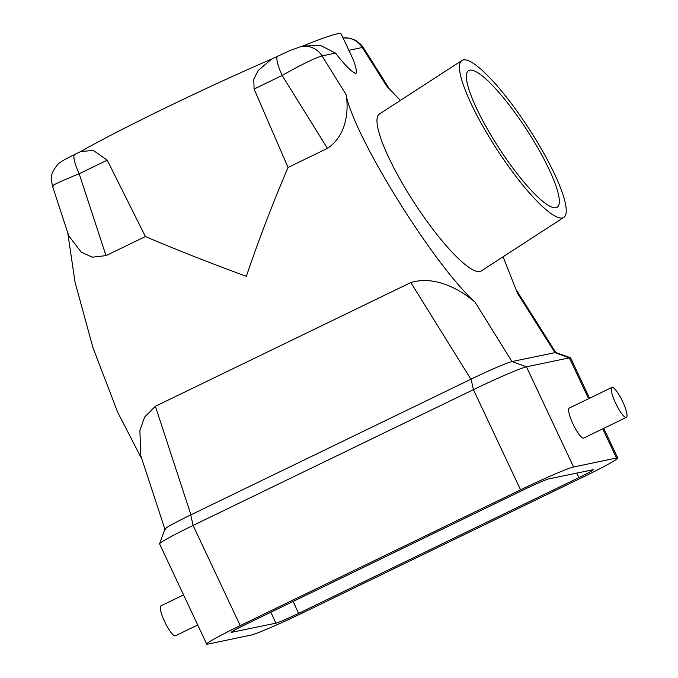 <?xml version="1.0" encoding="UTF-8"?>
<svg xmlns="http://www.w3.org/2000/svg" width="678" height="678" viewBox="0 0 678 678"><rect width="100%" height="100%" fill="white"/><g stroke="black" fill="none" stroke-linecap="round" stroke-linejoin="round"><path stroke-width="1.02" d="M573.588 466.998L616.488 458.023A48.502 2.509 -25.2 0 1 617.717 458.031A48.502 2.509 -25.2 0 1 584.19 476.515L303.854 612.293A48.502 2.509 154.8 0 1 250.843 635.125L207.943 644.1A48.502 2.509 154.8 0 1 206.714 644.092A48.502 2.509 154.8 0 1 240.241 625.608L520.568 489.83A48.502 2.509 -25.2 0 1 573.588 466.998L526.45 366.823L511.975 361.535C505.152 363.467 491.525 369.341 471.083 379.138L473.43 389.655L193.103 525.433A48.502 2.509 154.8 0 0 159.576 543.773A48.502 2.509 154.8 0 0 159.576 543.917L206.714 644.092M588.589 398.732L569.351 357.848A48.502 2.509 -25.2 0 1 570.461 357.772A48.502 2.509 -25.2 0 1 570.579 357.857L589.58 398.249M183.569 594.894L160.923 605.861A16.628 3.526 64.2 0 0 164.805 621.972A16.628 3.526 64.2 0 0 175.238 635.854A16.628 3.526 64.2 0 0 175.416 635.795L197.73 624.989M231.495 632.006L231.681 632.43C230.071 632.464 234.681 629.82 245.521 624.497L525.857 488.728C537.222 483.295 544.79 480.032 548.57 478.939L593.275 469.701M145.414 236.546L106.005 255.631L79.182 173.771A20.789 4.407 -115.8 0 1 74.707 154.457L80.792 151.516L93.361 150.448L107.234 160.178L145.414 236.546C175.949 249.597 209.595 262.844 246.351 276.285C259.115 238.859 273.014 202.586 288.048 167.458L327.457 148.372C348.492 134.269 348.424 106.37 346.026 94.488C353.594 136.117 433.708 265.047 475.066 302.159L511.975 361.535L555.748 352.501M231.156 632.421L275.853 623.184L270.895 612.209M592.75 469.701C594.36 469.659 589.741 472.303 578.902 477.626L298.574 613.404C287.209 618.836 279.633 622.09 275.853 623.184M495.474 142.566A81.411 16.611 57 0 0 557.18 207.222A81.411 16.611 57 0 0 530.247 135.295A81.411 16.611 57 0 0 468.54 70.639A81.411 16.611 57 0 0 495.474 142.566M492.889 143.109A93.539 19.086 57 0 0 563.782 217.392A93.539 19.086 57 0 0 532.832 134.752A93.539 19.086 57 0 0 461.938 60.469A93.539 19.086 57 0 0 492.889 143.109M303.998 45.968L320.897 45.638L335.517 53.104C344.712 65.02 351.518 71.86 355.925 73.631C357.221 70.207 354.865 62.435 348.856 50.308L341.153 33.9A155.898 8.051 -25.2 0 0 301.685 46.451M461.938 60.469L379.434 114.014A93.539 19.086 57 0 0 410.385 196.654A93.539 19.086 57 0 0 481.278 270.937L563.782 217.392M389.121 88.471L363.239 47.477L362.315 47.494L386.621 85.996L400.393 100.412M503.076 256.793L517.484 293.286L554.892 352.552L569.351 357.848L526.45 366.823A48.502 2.509 -25.2 0 0 473.43 389.655L520.568 489.83M164.873 529.137L140.812 455.726L139.88 430.445L144.634 417.063L155.372 406.283L410.834 282.556C435.793 274.836 462.049 290.921 475.066 302.159M410.834 282.556L470.905 379.231L190.933 514.831L155.372 406.283M626.209 417.436A16.628 3.526 64.2 0 0 626.387 417.377A16.628 3.526 64.2 0 0 622.684 401.664A16.628 3.526 64.2 0 0 612.065 387.384A16.628 3.526 64.2 0 0 611.887 387.443A16.628 3.526 64.2 0 0 615.777 403.546A16.628 3.526 64.2 0 0 626.209 417.436M611.887 387.443L569.232 408.105A16.628 3.526 64.2 0 0 572.927 423.809A16.628 3.526 64.2 0 0 583.546 438.098A16.628 3.526 64.2 0 0 583.724 438.039L626.387 417.377M67.741 232.715L74.987 281.904L92.92 347.577L117.743 412.377L142.016 459.387M165.83 529.187C162.957 529.213 171.263 524.45 190.755 514.916L190.933 514.831M300.066 46.799A20.789 20.289 -101.8 0 1 300.735 46.646A20.789 20.289 -101.8 0 1 322.058 55.918C315.211 57.825 301.905 64.342 282.15 75.461L327.457 148.372M107.234 160.178L79.182 173.771C59.088 181.95 50.486 186.043 53.384 186.052M106.005 255.631L92.327 257.191L81.301 252.182L68.766 235.842L52.435 186.009M277.7 56.138A20.789 4.407 64.2 0 0 277.683 56.155A20.789 4.407 64.2 0 0 282.15 75.461L254.097 89.047L253.784 79.233L258.038 70.69L271.598 59.096L290.006 50.494L300.735 46.655L304.99 45.757M80.402 151.703A155.898 8.051 -25.2 0 1 272.2 58.808M254.097 89.047L288.048 167.458M616.488 458.023L602.75 428.818M576.656 473.066L578.902 477.626M298.574 613.404L293.159 601.428M346.026 94.488L322.058 55.918L335.517 53.104M190.755 514.916L193.103 525.433L240.241 625.608M343.034 37.909A20.789 20.289 78.2 0 1 362.315 47.494L348.856 50.308M617.717 458.031L603.742 428.343M555.816 352.518L516.56 290.345M164.89 529.069L159.576 543.773M555.748 352.492L570.461 357.772M343.026 37.892L349.984 38.222L355.518 40.265L360.671 44.197L363.239 47.477M52.443 186.009C51.409 178.585 49.045 175.314 57.732 164.525C58.672 163.228 61.783 161.161 67.046 158.321L74.707 154.457"/></g></svg>
